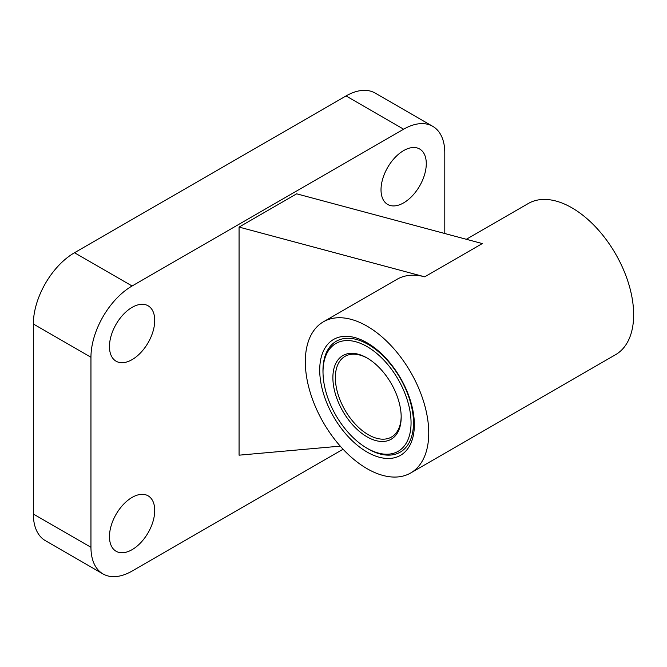 <?xml version="1.0" encoding="UTF-8"?>
<svg xmlns="http://www.w3.org/2000/svg" width="667" height="667" viewBox="0 0 667 667"><rect width="100%" height="100%" fill="white"/><g stroke="black" fill="none" stroke-linecap="round" stroke-linejoin="round"><path stroke-width="1" d="M365.833 447.524A64.007 36.952 -120 0 0 368.217 448.974A64.007 36.952 -120 0 0 400.225 452.143A64.007 36.952 -120 0 0 400.225 378.239A64.007 36.952 -120 0 0 336.218 341.279A64.007 36.952 -120 0 0 323.028 373.37M368.267 448.949L367.033 448.232A62.264 35.943 -120 0 0 411.055 422.82A62.264 35.943 -120 0 0 367.033 346.565A62.264 35.943 -120 0 0 323.011 371.978A62.264 35.943 -120 0 0 367.033 448.232L368.267 448.949A64.007 36.952 -120 0 0 400.25 452.126M336.243 341.271A64.007 36.952 -120 0 0 323.011 370.552L323.011 371.978M132.099 497.407A31.999 18.476 120 0 0 111.189 525.613A31.999 18.476 120 0 0 116.1 551.25A31.999 18.476 120 0 0 148.099 532.775A31.999 18.476 120 0 0 148.099 495.823A31.999 18.476 120 0 0 132.099 497.407M132.099 307.37A31.999 18.476 120 0 0 111.189 335.568A31.999 18.476 120 0 0 116.1 361.214A31.999 18.476 120 0 0 148.099 342.738A31.999 18.476 120 0 0 148.099 305.786A31.999 18.476 120 0 0 132.099 307.37M403.652 150.584A31.999 18.476 120 0 0 382.741 178.789A31.999 18.476 120 0 0 387.652 204.435A31.999 18.476 120 0 0 419.651 185.96A31.999 18.476 120 0 0 419.651 148.999A31.999 18.476 120 0 0 403.652 150.584M444.797 233.508L444.797 152.96A58.187 33.592 120 0 0 432.741 126.33A58.187 33.592 120 0 0 403.652 129.206L132.099 285.985A58.187 33.592 120 0 0 90.954 357.254L90.954 547.29A58.187 33.592 120 0 0 103.001 573.928A58.187 33.592 120 0 0 132.099 571.052L343.071 449.241M239.069 227.08L296.673 193.822L482.308 243.563L424.712 276.822L239.069 227.08L239.069 455.177L340.245 446.14M432.741 126.33L375.146 93.072A58.187 33.592 120 0 0 346.048 95.948L74.496 252.735A58.187 33.592 120 0 0 33.35 323.995L33.35 514.04A58.187 33.592 120 0 0 45.398 540.67L103.001 573.928M424.712 276.822A87.277 50.392 -120 0 0 397.04 279.29L323.395 321.811A87.277 50.392 -120 0 0 310.013 391.754A87.277 50.392 -120 0 0 367.033 468.659A87.277 50.392 -120 0 0 410.672 472.986A87.277 50.392 -120 0 0 410.672 372.203A87.277 50.392 -120 0 0 323.395 321.811M410.672 472.986L615.574 354.686A87.277 50.392 -120 0 0 615.574 253.902A87.277 50.392 -120 0 0 528.289 203.51L466.341 239.278M367.033 452.034A66.917 38.636 -120 0 0 408.012 393.738A66.917 38.636 -120 0 0 326.055 346.423A66.917 38.636 -120 0 0 367.033 452.034M367.659 358.329A46.548 26.872 -120 0 0 344.989 356.37A46.548 26.872 -120 0 0 337.861 393.672A46.548 26.872 -120 0 0 368.267 434.692A46.548 26.872 -120 0 0 391.546 437.002A46.548 26.872 -120 0 0 401.175 416.391M367.033 436.835A48.299 27.881 -120 0 0 401.184 417.117A48.299 27.881 -120 0 0 367.033 357.962A48.299 27.881 -120 0 0 332.883 377.68A48.299 27.881 -120 0 0 367.033 436.835M403.652 129.206L346.048 95.948M132.099 285.985L74.496 252.735M90.954 357.254L33.35 323.995M90.954 547.29L33.35 514.04"/></g></svg>
